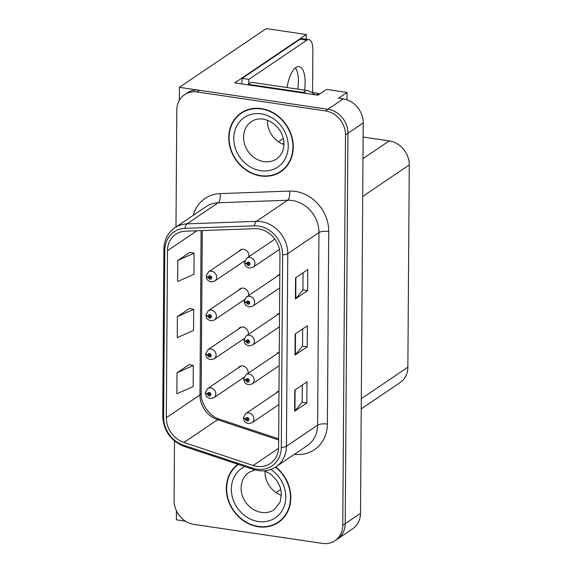 <?xml version="1.0" encoding="UTF-8"?>
<svg xmlns="http://www.w3.org/2000/svg" width="572" height="572" viewBox="0 0 572 572"><rect width="100%" height="100%" fill="white"/><g stroke="black" fill="none" stroke-linecap="round" stroke-linejoin="round"><path stroke-width="0.86" d="M248.827 256.735A5.906 5.112 -124.1 0 0 243.593 249.27A5.906 5.112 -124.1 0 0 240.247 249.993A5.906 5.112 -124.1 0 0 238.974 251.294M248.555 295.617A5.906 5.112 -124.1 0 0 243.322 288.152A5.906 5.112 -124.1 0 0 239.975 288.874A5.906 5.112 -124.1 0 0 238.703 290.176M248.284 334.498A5.906 5.112 -124.1 0 0 243.05 327.034A5.906 5.112 -124.1 0 0 239.704 327.756A5.906 5.112 -124.1 0 0 238.431 329.057M279.258 352.18A5.906 5.112 -124.1 0 0 277.742 352.838A5.906 5.112 -124.1 0 0 276.469 354.139M279.529 313.292A5.906 5.112 -124.1 0 0 278.013 313.949A5.906 5.112 -124.1 0 0 276.741 315.258M279.801 274.41A5.906 5.112 -124.1 0 0 278.285 275.068A5.906 5.112 -124.1 0 0 277.012 276.369M248.012 373.38A5.906 5.112 -124.1 0 0 242.778 365.916A5.906 5.112 -124.1 0 0 239.432 366.638A5.906 5.112 -124.1 0 0 238.159 367.946M278.986 391.062A5.906 5.112 -124.1 0 0 277.47 391.72A5.906 5.112 -124.1 0 0 276.197 393.021M347.025 99.864L347.075 92.435L326.512 89.396L317.946 95.188L234.749 82.904L306.313 34.513L266.259 28.6L179.401 87.33L179.308 100.372M174.496 441.005L174.081 500.414A22.151 19.183 -124.1 0 0 194.094 524.445L322.458 543.4A22.151 19.183 -124.1 0 0 335.013 540.697L352.752 528.7A22.151 19.183 -124.1 0 0 360.503 513.327L363.227 122.951A22.151 19.183 -124.1 0 0 343.214 98.92L338.51 98.227L347.075 92.435M360.503 513.327L345.216 523.666A22.151 19.183 -124.1 0 1 337.459 539.038A22.151 19.183 -124.1 0 0 345.216 523.666L347.94 133.297A22.151 19.183 -124.1 0 0 327.92 109.259L179.401 87.33M176.441 510.803L176.383 519.819L185.507 521.163M363.134 137.051L389.26 140.905A22.151 19.183 55.9 0 1 409.273 164.936L407.865 367.217A22.151 19.183 55.9 0 1 400.107 382.589L361.232 408.873M283.891 143.279L282.704 144.08M306.313 34.513L306.277 39.218M261.247 108.601A35.443 30.695 -124.1 0 0 241.155 112.927A35.443 30.695 -124.1 0 0 230.466 148.87A35.443 30.695 -124.1 0 0 260.775 175.976A35.443 30.695 -124.1 0 0 280.866 171.65A35.443 30.695 -124.1 0 0 291.556 135.707A35.443 30.695 -124.1 0 0 261.247 108.601M242.406 112.133A35.443 30.695 -124.1 0 0 239.882 114.307M237.902 464.278A35.443 30.695 -124.1 0 0 228.192 500.193A35.443 30.695 -124.1 0 0 258.329 526.762A35.443 30.695 -124.1 0 0 278.414 522.436A35.443 30.695 -124.1 0 0 275.754 466.945M238.202 464.378A35.443 30.695 -124.1 0 0 237.437 465.1M258.594 228.864A23.631 20.463 55.9 0 1 279.944 254.497L278.6 447.089A23.631 20.463 55.9 0 1 270.327 463.484A23.631 20.463 55.9 0 1 253.203 465.479L183.934 442.471A23.631 20.463 55.9 0 1 166.316 417.724L167.489 250.679A23.631 20.463 55.9 0 1 175.754 234.284A23.631 20.463 55.9 0 1 185.414 231.188L254.855 228.657A23.631 20.463 55.9 0 1 258.594 228.864M258.615 226.054A26.584 23.023 -124.1 0 0 254.411 225.818L184.963 228.35A26.584 23.023 -124.1 0 0 164.8 250.286L163.628 417.331A26.584 23.023 -124.1 0 0 183.448 445.166L252.717 468.175A26.584 23.023 -124.1 0 0 281.288 447.483L282.632 254.897A26.584 23.023 -124.1 0 0 258.615 226.054M335.013 540.697A22.151 19.183 -124.1 0 0 342.764 525.318L345.216 523.666L347.94 133.297A22.151 19.183 -124.1 0 0 327.92 109.259L199.564 90.312A22.151 19.183 -124.1 0 0 187.008 93.014L184.563 94.666A22.151 19.183 -124.1 0 0 176.805 110.038L175.99 226.991M302.266 385.078L302.145 402.295L294.952 410.911A5.906 1.838 -179.6 0 1 294.609 411.211L306.842 402.938L306.992 381.882L294.759 390.154L294.609 411.211M302.152 402.245L306.842 402.938M303.053 272.78L302.931 289.997L295.738 298.613A5.906 1.838 -179.6 0 1 295.395 298.913L307.629 290.64L307.772 269.584L295.538 277.856L295.395 298.913M302.931 289.947L307.629 290.64M302.659 328.929L302.538 346.146L295.345 354.762A5.906 1.838 -179.6 0 1 295.002 355.062L307.236 346.789L307.386 325.733L295.152 334.005L295.002 355.062M302.538 346.096L307.236 346.789M342.764 525.318L345.495 134.949A22.151 19.183 -124.1 0 0 325.475 110.918L197.118 91.963A22.151 19.183 -124.1 0 0 184.563 94.666M190.033 252.309L177.799 260.474L177.649 281.531L193.951 274.26L194.094 253.203L189.911 252.281M189.246 364.607L177.013 372.772L176.87 393.829L193.164 386.558L193.307 365.501L189.125 364.578M177.406 316.623L177.256 337.68L193.558 330.409L193.701 309.352L189.518 308.43L177.406 316.623L193.701 309.352M177.799 260.474L194.094 253.203M177.013 372.772L193.307 365.501M276.655 523.101A35.443 30.695 -124.1 0 0 279.615 521.578M279.107 172.315A35.443 30.695 -124.1 0 0 282.067 170.785M205.477 392.885A3.689 1.08 -2 0 0 205.412 393.1A3.689 1.08 -2 0 0 207.572 394.008A1.845 1.602 -124.1 0 0 210.932 394.43A1.845 1.602 -124.1 0 0 207.572 393.851L208.58 394.051A0.736 0.636 55.9 0 1 209.888 394.044A0.736 0.636 55.9 0 1 209.245 394.88A0.736 0.636 55.9 0 1 208.58 394.108L207.572 394.008M209.381 393.507L208.58 394.051M207.572 393.851A3.689 1.208 -177.2 0 1 205.412 392.642L207.679 388.56A5.541 4.798 55.9 0 1 210.818 387.88A5.541 4.798 55.9 0 1 215.551 392.113A5.541 4.798 55.9 0 1 213.878 397.733L210.231 398.548C205.577 396.804 206.685 395.981 205.941 395.309L205.412 393.1M209.438 393.529L208.58 394.108M243.515 417.96A3.689 1.08 -2 0 0 243.45 418.175A3.689 1.08 -2 0 0 245.61 419.083A1.845 1.602 -124.1 0 0 248.97 419.505A1.845 1.602 -124.1 0 0 245.61 418.933L246.618 419.126A0.736 0.636 55.9 0 1 247.926 419.119A0.736 0.636 55.9 0 1 247.283 419.955A0.736 0.636 55.9 0 1 246.618 419.19L245.61 419.083M247.419 418.582L246.618 419.126M245.61 418.933A3.689 1.208 -177.2 0 1 243.45 417.717L245.717 413.635A5.541 4.798 55.9 0 1 248.856 412.955A5.541 4.798 55.9 0 1 253.589 417.195A5.541 4.798 55.9 0 1 251.916 422.808L248.262 423.63C243.615 421.886 244.723 421.063 243.979 420.384L243.45 418.175M247.476 418.604L246.618 419.19M205.748 354.004A3.689 1.08 -2 0 0 205.684 354.218A3.689 1.08 -2 0 0 207.843 355.126A1.845 1.602 -124.1 0 0 211.204 355.541A1.845 1.602 -124.1 0 0 207.843 354.969L208.852 355.169A0.736 0.636 55.9 0 1 210.16 355.155A0.736 0.636 55.9 0 1 209.516 355.998A0.736 0.636 55.9 0 1 208.852 355.226L207.843 355.126M209.652 354.626L208.852 355.169M207.843 354.969A3.689 1.208 -177.2 0 1 205.684 353.753L207.951 349.671A5.541 4.798 55.9 0 1 211.089 348.999A5.541 4.798 55.9 0 1 215.823 353.231A5.541 4.798 55.9 0 1 214.15 358.851L210.496 359.666C205.848 357.922 206.957 357.1 206.213 356.428L205.684 354.218M209.709 354.647L208.852 355.226M206.02 315.115A3.689 1.08 -2 0 0 205.956 315.336A3.689 1.08 -2 0 0 208.115 316.245A1.845 1.602 -124.1 0 0 211.476 316.659A1.845 1.602 -124.1 0 0 208.115 316.087L209.123 316.28A0.736 0.636 55.9 0 1 210.432 316.273A0.736 0.636 55.9 0 1 209.788 317.117A0.736 0.636 55.9 0 1 209.123 316.345L208.115 316.245M209.924 315.744L209.123 316.28M208.115 316.087A3.689 1.208 -177.2 0 1 205.956 314.872L208.222 310.789A5.541 4.798 55.9 0 1 211.361 310.117A5.541 4.798 55.9 0 1 216.094 314.35A5.541 4.798 55.9 0 1 214.421 319.962L210.768 320.785C206.12 319.04 207.228 318.218 206.485 317.539L205.956 315.336M209.981 315.765L209.123 316.345M206.292 276.233A3.689 1.08 -2 0 0 206.227 276.455A3.689 1.08 -2 0 0 208.387 277.356A1.845 1.602 -124.1 0 0 211.747 277.777A1.845 1.602 -124.1 0 0 208.387 277.205L209.395 277.399A0.736 0.636 55.9 0 1 210.703 277.391A0.736 0.636 55.9 0 1 210.06 278.228A0.736 0.636 55.9 0 1 209.395 277.463L208.387 277.356M210.196 276.855L209.395 277.399M208.387 277.205A3.689 1.208 -177.2 0 1 206.227 275.99L208.494 271.907A5.541 4.798 55.9 0 1 211.633 271.228A5.541 4.798 55.9 0 1 216.366 275.468A5.541 4.798 55.9 0 1 214.693 281.081L211.039 281.903C206.392 280.158 207.5 279.336 206.757 278.657L206.227 276.455M210.253 276.884L209.395 277.463M243.786 379.079A3.689 1.08 -2 0 0 243.722 379.293A3.689 1.08 -2 0 0 245.881 380.201A1.845 1.602 -124.1 0 0 249.242 380.623A1.845 1.602 -124.1 0 0 245.881 380.051L246.889 380.244A0.736 0.636 55.9 0 1 248.198 380.237A0.736 0.636 55.9 0 1 247.554 381.074A0.736 0.636 55.9 0 1 246.889 380.301L245.881 380.201M247.69 379.701L246.889 380.244M245.881 380.051A3.689 1.208 -177.2 0 1 243.722 378.836L245.989 374.753A5.541 4.798 55.9 0 1 249.127 374.074A5.541 4.798 55.9 0 1 253.861 378.314A5.541 4.798 55.9 0 1 252.188 383.926L248.534 384.749C243.887 383.004 244.988 382.182 244.251 381.503L243.722 379.293M247.748 379.722L246.889 380.301M244.058 340.197A3.689 1.08 -2 0 0 243.994 340.411A3.689 1.08 -2 0 0 246.153 341.32A1.845 1.602 -124.1 0 0 249.514 341.741A1.845 1.602 -124.1 0 0 246.153 341.162L247.161 341.362A0.736 0.636 55.9 0 1 248.47 341.355A0.736 0.636 55.9 0 1 247.826 342.192A0.736 0.636 55.9 0 1 247.161 341.42L246.153 341.32M247.962 340.819L247.161 341.362M246.153 341.162A3.689 1.208 -177.2 0 1 243.994 339.954L246.26 335.871A5.541 4.798 55.9 0 1 249.399 335.192A5.541 4.798 55.9 0 1 254.132 339.425A5.541 4.798 55.9 0 1 252.459 345.045L248.806 345.86C244.158 344.115 245.259 343.293 244.523 342.621L243.994 340.411M248.019 340.84L247.161 341.42M244.33 301.315A3.689 1.08 -2 0 0 244.265 301.53A3.689 1.08 -2 0 0 246.425 302.438A1.845 1.602 -124.1 0 0 249.778 302.853A1.845 1.602 -124.1 0 0 246.425 302.281L247.433 302.481A0.736 0.636 55.9 0 1 248.741 302.474A0.736 0.636 55.9 0 1 248.098 303.31A0.736 0.636 55.9 0 1 247.433 302.538L246.425 302.438M248.234 301.937L247.433 302.481M246.425 302.281A3.689 1.208 -177.2 0 1 244.265 301.065L246.532 296.982A5.541 4.798 55.9 0 1 249.671 296.31A5.541 4.798 55.9 0 1 254.404 300.543A5.541 4.798 55.9 0 1 252.731 306.163L249.077 306.978C244.43 305.233 245.531 304.411 244.795 303.739L244.265 301.53M248.291 301.959L247.433 302.538M244.602 262.426A3.689 1.08 -2 0 0 244.53 262.648A3.689 1.08 -2 0 0 246.696 263.556A1.845 1.602 -124.1 0 0 250.05 263.971A1.845 1.602 -124.1 0 0 246.696 263.399L247.705 263.592A0.736 0.636 55.9 0 1 249.006 263.585A0.736 0.636 55.9 0 1 248.37 264.428A0.736 0.636 55.9 0 1 247.705 263.656L246.696 263.556M248.505 263.056L247.705 263.592M246.696 263.399A3.689 1.208 -177.2 0 1 244.537 262.183L246.804 258.101A5.541 4.798 55.9 0 1 249.935 257.429A5.541 4.798 55.9 0 1 254.676 261.661A5.541 4.798 55.9 0 1 253.003 267.281L249.349 268.096C244.702 266.352 245.803 265.53 245.066 264.857L244.53 262.648M248.563 263.077L247.705 263.656M304.533 90.126A22.522 8.823 98.4 0 0 305.126 82.561A22.522 8.823 98.4 0 0 299.084 66.588A22.522 8.823 98.4 0 0 287.072 87.552M295.474 67.811A22.522 8.823 -81.6 0 1 298.405 81.567A22.522 8.823 -81.6 0 1 297.812 89.132M241.67 83.927A14.765 5.784 98.4 0 0 242.142 78.4L248.863 79.386L306.849 40.176A14.765 5.784 -81.6 0 1 308.909 39.604A14.765 5.784 -81.6 0 1 312.87 50.079L312.577 92.6M248.863 79.386A14.765 5.784 -81.6 0 1 248.52 84.055M283.254 138.567L278.485 141.792M242.142 78.4L300.128 39.189A14.765 5.784 -81.6 0 1 302.188 38.617L308.909 39.604M248.155 84.885A14.765 12.791 -124.1 0 0 248.126 84.32L303.231 92.457A14.765 12.791 55.9 0 1 306.992 93.572M314.671 94.709A14.765 12.791 -124.1 0 0 306.292 90.39L251.179 82.254L248.126 84.32M280.802 489.353L276.033 492.578M261.247 108.952A35.071 30.373 55.9 0 1 291.234 135.771A35.071 30.373 55.9 0 1 280.659 171.343A35.071 30.373 55.9 0 1 260.775 175.625A35.071 30.373 55.9 0 1 230.788 148.799A35.071 30.373 55.9 0 1 241.363 113.235A35.071 30.373 55.9 0 1 261.247 108.952M284.584 168.611A35.071 30.373 55.9 0 1 283.104 169.691L280.659 171.343M267.453 120.206A22.522 19.505 -124.1 0 0 283.898 144.537M241.363 113.235L243.808 111.576A35.071 30.373 55.9 0 1 245.359 110.603M319.769 93.958A3.689 3.196 -124.1 0 0 318.411 93.465L311.897 92.5M275.461 467.131A35.071 30.373 55.9 0 1 278.207 522.129A35.071 30.373 55.9 0 1 258.329 526.412A35.071 30.373 55.9 0 1 228.457 499.971A35.071 30.373 55.9 0 1 238.338 464.428M282.132 519.397A35.071 30.373 55.9 0 1 280.652 520.477L278.207 522.129M265 470.999A22.522 19.505 -124.1 0 0 281.453 495.323M343.214 98.92L325.475 110.918M363.227 122.951L345.495 134.949M407.865 367.217L361.304 398.698M409.273 164.936L362.719 196.418M389.26 140.905L362.984 158.673M193.257 215.315A36.923 31.975 55.9 0 1 220.098 193.615L289.539 191.084A36.923 31.975 55.9 0 1 328.743 231.467L327.391 424.059A7.386 2.295 0.4 0 0 317.617 425.132L318.962 232.547A29.537 25.576 -124.1 0 0 292.278 200.5A29.537 25.576 -124.1 0 0 287.602 200.236L218.161 202.767A29.537 25.576 -124.1 0 0 206.092 206.642L174.896 227.735A29.537 25.576 55.9 0 1 186.965 223.867A7.386 3.246 87.9 0 0 184.963 228.35M327.391 424.059A36.923 31.975 55.9 0 1 294.444 454.311M307.278 445.631A29.537 25.576 -124.1 0 0 317.617 425.132L286.422 446.224A29.537 25.576 55.9 0 1 276.083 466.723L307.278 445.631M220.098 193.615A7.386 3.246 -92.1 0 1 218.161 202.767L186.965 223.867L256.406 221.335A29.537 25.576 55.9 0 1 261.082 221.593A29.537 25.576 55.9 0 1 287.766 253.639A7.386 2.295 -179.6 0 1 282.632 254.897M254.411 225.818A7.386 3.246 87.9 0 1 256.406 221.335L287.602 200.236A7.386 3.246 -92.1 0 0 289.539 191.084M174.896 227.735C167.818 232.797 164.15 239.94 163.892 249.17A7.386 2.295 0.4 0 0 164.8 250.286M163.628 417.331A7.386 2.295 -179.6 0 1 162.727 416.216C163.571 430.88 170.763 440.969 184.298 446.475L253.568 469.483C261.747 472.043 269.255 471.121 276.083 466.723M183.448 445.166A7.386 2.452 108.4 0 0 184.298 446.475M252.717 468.175A7.386 2.452 108.4 0 0 253.568 469.483M281.288 447.483A7.386 2.295 0.4 0 0 286.422 446.224L287.766 253.639L318.962 232.547A7.386 2.295 0.4 0 1 328.743 231.467M197.118 91.963L199.564 90.312M166.316 417.724L199.964 394.98A23.631 20.463 -124.1 0 0 217.575 419.719L278.65 440.011M183.934 442.471L217.575 419.719A13.292 4.412 -71.6 0 1 219.584 419.24L278.657 438.86M253.203 465.479L278.557 448.334M167.489 250.679L196.94 230.766M201.108 230.616L199.964 394.98A13.292 4.126 0.4 0 0 201.158 393.286C200.65 403.875 209.624 416.395 219.584 419.24M295.345 354.762L295.488 333.776M295.738 298.613L295.881 277.627M294.952 410.911L295.102 389.925M306.292 90.39L303.231 92.457M300.128 39.189L306.849 40.176M263.921 161.626A22.522 19.505 -124.1 0 0 276.684 158.873C290.862 148.627 283.204 123.073 263.192 119.098C258.63 118.518 254.719 119.334 251.451 121.564A22.522 19.505 -124.1 0 0 244.666 144.401A22.522 19.505 -124.1 0 0 263.921 161.626M261.211 113.864A29.901 25.897 55.9 0 1 288.231 146.303A29.901 25.897 55.9 0 1 260.811 170.713A29.901 25.897 55.9 0 1 233.791 138.267A29.901 25.897 55.9 0 1 261.211 113.864M318.411 93.465L316.23 94.938M255.055 469.934L249.006 472.35A22.522 19.505 -124.1 0 0 242.213 495.188A22.522 19.505 -124.1 0 0 261.468 512.412A22.522 19.505 -124.1 0 0 274.238 509.666L280.123 502.159L281.424 493.643L280.273 487.43L276.898 480.544L270.899 474.252L264.478 470.806M270.842 469.397A29.901 25.897 55.9 0 1 285.013 503.482A29.901 25.897 55.9 0 1 258.365 521.5A29.901 25.897 55.9 0 1 232.261 496.725A29.901 25.897 55.9 0 1 244.83 466.58M163.892 249.17L162.727 416.216M202.288 230.566L201.158 393.286M244.001 377.363L213.878 397.733M241.112 365.951L207.679 388.56M278.893 404.568L251.916 422.808M278.986 391.134L245.717 413.635M244.273 338.481L214.15 358.851M241.384 327.062L207.951 349.671M244.544 299.599L214.421 319.962M241.656 288.181L208.222 310.789M244.816 260.718L214.693 281.081M241.927 249.299L208.494 271.907M279.165 365.687L252.188 383.926M279.258 352.252L245.989 374.753M279.436 326.805L252.459 345.045M279.529 313.37L246.26 335.871M279.708 287.923L252.731 306.163M279.801 274.488L246.532 296.982M279.436 249.406L253.003 267.281M274.867 239.125L246.804 258.101"/></g></svg>
